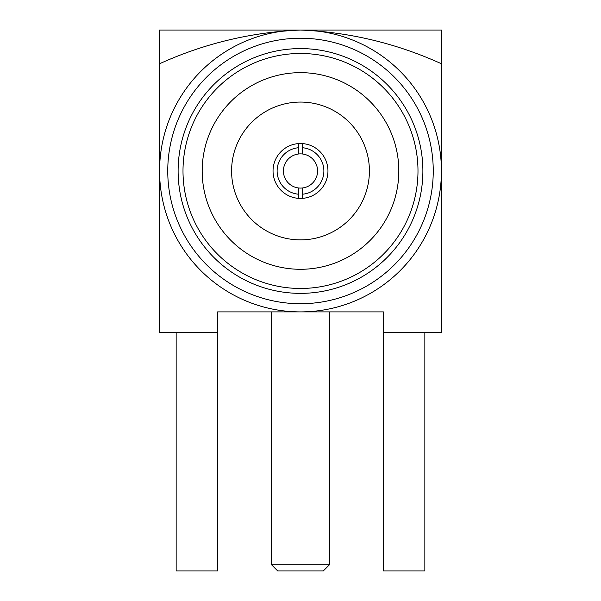 <?xml version="1.0" encoding="UTF-8"?>
<svg xmlns="http://www.w3.org/2000/svg" width="601" height="601" viewBox="0 0 601 601"><rect width="100%" height="100%" fill="white"/><g stroke="black" fill="none" stroke-linecap="round" stroke-linejoin="round"><path stroke-width="0.9" d="M441.427 63.751L441.427 170.977A140.927 140.927 0 0 0 230.04 48.929A140.927 140.927 0 0 0 230.04 293.018A140.927 140.927 0 0 0 441.427 170.977L441.427 332.623L383.393 332.623L383.393 311.896L217.607 311.896L217.607 332.623L159.573 332.623L159.573 63.751C204.505 43.37 251.481 32.138 300.5 30.05C349.264 32.078 396.232 43.31 441.427 63.751L441.427 30.05L159.573 30.05L159.573 63.751M167.754 170.977A132.746 132.746 0 0 1 366.873 56.013A132.746 132.746 0 0 1 366.873 285.941A132.746 132.746 0 0 1 167.754 170.977M302.573 187.948A17.098 17.098 0 0 0 302.573 154.006L302.573 147.748A23.311 23.311 0 0 1 302.573 194.198L302.573 187.948A17.098 17.098 0 0 1 298.427 187.948L298.427 194.198A23.311 23.311 0 0 1 298.427 147.748L298.427 154.006A17.098 17.098 0 0 0 298.427 187.948M302.573 147.748L302.573 143.594A27.458 27.458 0 0 1 327.958 170.977A27.458 27.458 0 0 1 302.573 198.353L302.573 194.198M422.886 170.977A122.386 122.386 0 0 0 300.5 48.591A122.386 122.386 0 0 0 178.114 170.977A122.386 122.386 0 0 0 300.5 293.363A122.386 122.386 0 0 0 422.886 170.977M417.988 170.977A117.488 117.488 0 0 0 241.752 69.22A117.488 117.488 0 0 0 241.752 272.726A117.488 117.488 0 0 0 417.988 170.977M398.816 170.977A98.316 98.316 0 0 0 251.338 85.83A98.316 98.316 0 0 0 251.338 256.116A98.316 98.316 0 0 0 398.816 170.977M369.405 170.977A68.905 68.905 0 0 0 266.048 111.298A68.905 68.905 0 0 0 266.048 230.649A68.905 68.905 0 0 0 369.405 170.977M298.427 154.006A17.098 17.098 0 0 1 302.573 154.006M298.427 194.198L298.427 198.353A27.458 27.458 0 0 1 273.042 170.977A27.458 27.458 0 0 1 298.427 143.594L298.427 147.748M298.427 143.594A27.458 27.458 0 0 1 302.573 143.594M302.573 198.353A27.458 27.458 0 0 1 298.427 198.353M424.847 332.623L424.847 570.95L383.393 570.95L383.393 332.623M176.153 332.623L176.153 570.95L217.607 570.95L217.607 332.623M329.513 564.73L323.293 570.95L277.707 570.95L271.487 564.73L329.513 564.73L329.513 311.896M271.487 564.73L271.487 311.896"/></g></svg>
